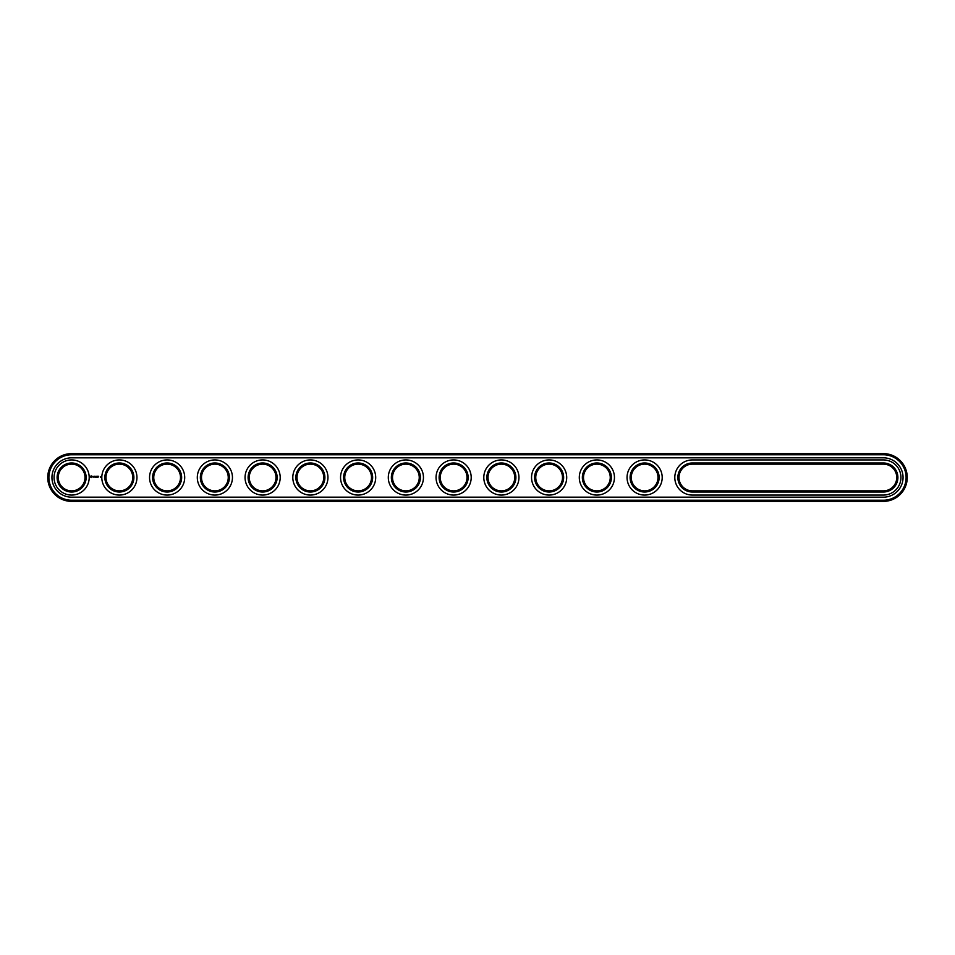 <?xml version="1.0" encoding="UTF-8"?>
<svg xmlns="http://www.w3.org/2000/svg" width="955" height="955" viewBox="0 0 955 955"><rect width="100%" height="100%" fill="white"/><g stroke="black" fill="none" stroke-linecap="round" stroke-linejoin="round"><path stroke-width="1.43" d="M883.375 501.375A23.875 23.875 0 0 0 907.25 477.5A23.875 23.875 0 0 0 883.375 453.625L71.625 453.625A23.875 23.875 0 0 0 47.75 477.5A23.875 23.875 0 0 0 71.625 501.375L883.375 501.375L883.375 500.229A22.729 22.729 0 0 0 906.104 477.5A22.729 22.729 0 0 0 883.375 454.771L71.625 454.771A22.729 22.729 0 0 0 48.896 477.5A22.729 22.729 0 0 0 71.625 500.229L883.375 500.229M883.375 497.173A19.673 19.673 0 0 0 903.048 477.5A19.673 19.673 0 0 0 883.375 457.827L71.625 457.827A19.673 19.673 0 0 0 51.952 477.5A19.673 19.673 0 0 0 71.625 497.173L883.375 497.173M692.375 464.13A13.37 13.37 0 0 0 679.005 477.5A13.37 13.37 0 0 0 692.375 490.87L883.375 490.87A13.37 13.37 0 0 0 896.745 477.5A13.37 13.37 0 0 0 883.375 464.13L692.375 464.13L692.375 462.984A14.516 14.516 0 0 0 677.859 477.5A14.516 14.516 0 0 0 692.375 492.016L883.375 492.016A14.516 14.516 0 0 0 897.891 477.5A14.516 14.516 0 0 0 883.375 462.984L692.375 462.984M631.255 477.5A13.37 13.37 0 0 0 651.31 489.079A13.37 13.37 0 0 0 651.31 465.921A13.37 13.37 0 0 0 631.255 477.5M583.505 477.5A13.37 13.37 0 0 0 603.56 489.079A13.37 13.37 0 0 0 603.56 465.921A13.37 13.37 0 0 0 583.505 477.5M535.755 477.5A13.37 13.37 0 0 0 555.81 489.079A13.37 13.37 0 0 0 555.81 465.921A13.37 13.37 0 0 0 535.755 477.5M153.755 477.5A13.37 13.37 0 0 0 173.81 489.079A13.37 13.37 0 0 0 173.81 465.921A13.37 13.37 0 0 0 153.755 477.5M106.005 477.5A13.37 13.37 0 0 0 126.06 489.079A13.37 13.37 0 0 0 126.06 465.921A13.37 13.37 0 0 0 106.005 477.5M488.005 477.5A13.37 13.37 0 0 0 508.06 489.079A13.37 13.37 0 0 0 508.06 465.921A13.37 13.37 0 0 0 488.005 477.5M344.755 477.5A13.37 13.37 0 0 0 364.81 489.079A13.37 13.37 0 0 0 364.81 465.921A13.37 13.37 0 0 0 344.755 477.5M392.505 477.5A13.37 13.37 0 0 0 412.56 489.079A13.37 13.37 0 0 0 412.56 465.921A13.37 13.37 0 0 0 392.505 477.5M440.255 477.5A13.37 13.37 0 0 0 460.31 489.079A13.37 13.37 0 0 0 460.31 465.921A13.37 13.37 0 0 0 440.255 477.5M297.005 477.5A13.37 13.37 0 0 0 317.06 489.079A13.37 13.37 0 0 0 317.06 465.921A13.37 13.37 0 0 0 297.005 477.5M58.255 477.5A13.37 13.37 0 0 0 78.31 489.079A13.37 13.37 0 0 0 78.31 465.921A13.37 13.37 0 0 0 58.255 477.5M201.505 477.5A13.37 13.37 0 0 0 221.56 489.079A13.37 13.37 0 0 0 221.56 465.921A13.37 13.37 0 0 0 201.505 477.5M249.255 477.5A13.37 13.37 0 0 0 269.31 489.079A13.37 13.37 0 0 0 269.31 465.921A13.37 13.37 0 0 0 249.255 477.5M630.109 477.5A14.516 14.516 0 0 0 651.883 490.07A14.516 14.516 0 0 0 651.883 464.93A14.516 14.516 0 0 0 630.109 477.5M582.359 477.5A14.516 14.516 0 0 0 604.133 490.07A14.516 14.516 0 0 0 604.133 464.93A14.516 14.516 0 0 0 582.359 477.5M534.609 477.5A14.516 14.516 0 0 0 556.383 490.07A14.516 14.516 0 0 0 556.383 464.93A14.516 14.516 0 0 0 534.609 477.5M152.609 477.5A14.516 14.516 0 0 0 174.383 490.07A14.516 14.516 0 0 0 174.383 464.93A14.516 14.516 0 0 0 152.609 477.5M104.859 477.5A14.516 14.516 0 0 0 126.633 490.07A14.516 14.516 0 0 0 126.633 464.93A14.516 14.516 0 0 0 104.859 477.5M486.859 477.5A14.516 14.516 0 0 0 508.633 490.07A14.516 14.516 0 0 0 508.633 464.93A14.516 14.516 0 0 0 486.859 477.5M343.609 477.5A14.516 14.516 0 0 0 365.383 490.07A14.516 14.516 0 0 0 365.383 464.93A14.516 14.516 0 0 0 343.609 477.5M391.359 477.5A14.516 14.516 0 0 0 413.133 490.07A14.516 14.516 0 0 0 413.133 464.93A14.516 14.516 0 0 0 391.359 477.5M439.109 477.5A14.516 14.516 0 0 0 460.883 490.07A14.516 14.516 0 0 0 460.883 464.93A14.516 14.516 0 0 0 439.109 477.5M295.859 477.5A14.516 14.516 0 0 0 317.633 490.07A14.516 14.516 0 0 0 317.633 464.93A14.516 14.516 0 0 0 295.859 477.5M57.109 477.5A14.516 14.516 0 0 0 78.883 490.07A14.516 14.516 0 0 0 78.883 464.93A14.516 14.516 0 0 0 57.109 477.5M200.359 477.5A14.516 14.516 0 0 0 222.133 490.07A14.516 14.516 0 0 0 222.133 464.93A14.516 14.516 0 0 0 200.359 477.5M248.109 477.5A14.516 14.516 0 0 0 269.883 490.07A14.516 14.516 0 0 0 269.883 464.93A14.516 14.516 0 0 0 248.109 477.5M100.347 476.688L100.693 477.428L100.347 476.688M91.071 475.853L90.522 477.082L91.74 477.631L92.289 476.402L91.071 475.853M92.802 476.366L93.578 477.13L92.802 476.366M93.733 476.33L94.079 477.261L94.485 476.282L93.733 476.33M94.7 476.223L95.273 477.261L94.7 476.223M96.383 476.247L96.025 476.867L95.548 476.282L95.607 477.261L95.667 476.485L96.491 477.202L96.383 476.247M97.374 476.223L96.789 477.261L97.374 476.223M97.673 476.223L97.673 477.261L97.673 476.223M98.616 476.223L98.043 477.261L98.616 476.223M883.375 495.072A17.572 17.572 0 0 0 900.947 477.5A17.572 17.572 0 0 0 883.375 459.928L692.375 459.928A17.572 17.572 0 0 0 674.803 477.5A17.572 17.572 0 0 0 692.375 495.072L883.375 495.072M627.053 477.5A17.572 17.572 0 0 0 653.411 492.72A17.572 17.572 0 0 0 653.411 462.28A17.572 17.572 0 0 0 627.053 477.5M579.303 477.5A17.572 17.572 0 0 0 605.661 492.72A17.572 17.572 0 0 0 605.661 462.28A17.572 17.572 0 0 0 579.303 477.5M531.553 477.5A17.572 17.572 0 0 0 557.911 492.72A17.572 17.572 0 0 0 557.911 462.28A17.572 17.572 0 0 0 531.553 477.5M149.553 477.5A17.572 17.572 0 0 0 175.911 492.72A17.572 17.572 0 0 0 175.911 462.28A17.572 17.572 0 0 0 149.553 477.5M101.803 477.5A17.572 17.572 0 0 0 128.161 492.72A17.572 17.572 0 0 0 128.161 462.28A17.572 17.572 0 0 0 101.803 477.5M483.803 477.5A17.572 17.572 0 0 0 510.161 492.72A17.572 17.572 0 0 0 510.161 462.28A17.572 17.572 0 0 0 483.803 477.5M340.553 477.5A17.572 17.572 0 0 0 366.911 492.72A17.572 17.572 0 0 0 366.911 462.28A17.572 17.572 0 0 0 340.553 477.5M388.303 477.5A17.572 17.572 0 0 0 414.661 492.72A17.572 17.572 0 0 0 414.661 462.28A17.572 17.572 0 0 0 388.303 477.5M436.053 477.5A17.572 17.572 0 0 0 462.411 492.72A17.572 17.572 0 0 0 462.411 462.28A17.572 17.572 0 0 0 436.053 477.5M292.803 477.5A17.572 17.572 0 0 0 319.161 492.72A17.572 17.572 0 0 0 319.161 462.28A17.572 17.572 0 0 0 292.803 477.5M54.053 477.5A17.572 17.572 0 0 0 80.411 492.72A17.572 17.572 0 0 0 80.411 462.28A17.572 17.572 0 0 0 54.053 477.5M197.303 477.5A17.572 17.572 0 0 0 223.661 492.72A17.572 17.572 0 0 0 223.661 462.28A17.572 17.572 0 0 0 197.303 477.5M245.053 477.5A17.572 17.572 0 0 0 271.411 492.72A17.572 17.572 0 0 0 271.411 462.28A17.572 17.572 0 0 0 245.053 477.5M91.405 476.27L91.405 477.214L91.405 476.27M883.375 453.625L883.375 454.771M71.625 501.375L71.625 500.229M71.625 453.625L71.625 454.771M692.375 490.87L692.375 492.016M883.375 464.13L883.375 462.984M883.375 490.87L883.375 492.016"/></g></svg>
